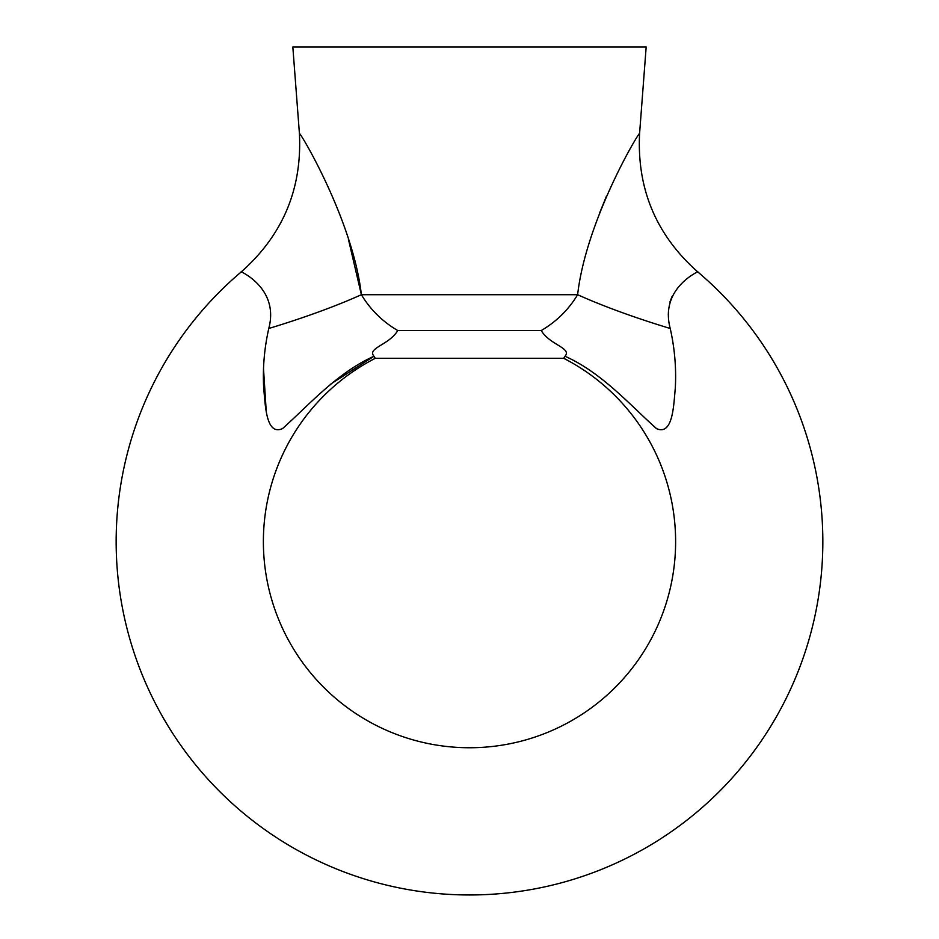<?xml version="1.0" encoding="UTF-8"?>
<svg xmlns="http://www.w3.org/2000/svg" width="939" height="939" viewBox="0 0 939 939"><rect width="100%" height="100%" fill="white"/><g stroke="black" fill="none" stroke-linecap="round" stroke-linejoin="round"><path stroke-width="1.41" d="M565.032 356.268C601.535 372.548 629.623 404.58 656.443 428.595C673.052 436.036 673.65 404.815 675.282 388.406C676.409 368.452 674.718 348.486 670.223 328.486A164.888 26.081 -163.9 0 1 577.626 294.705L361.374 294.705C370.377 309.647 382.502 321.596 397.76 330.551C388.922 345.247 366.985 347.899 373.968 356.268C337.465 372.548 309.377 404.58 282.557 428.595C265.948 436.036 265.35 404.815 263.718 388.406C262.591 368.452 264.282 348.486 268.777 328.486A164.888 26.081 -16.1 0 0 361.374 294.705C353.264 223.013 303.238 137.047 299.4 133.303L292.827 46.95L646.173 46.95L639.6 133.303C636.759 188.739 656.091 234.891 697.583 271.758C701.257 270.491 659.166 286.97 670.223 328.486C674.695 348.216 676.385 368.111 675.294 388.171C673.65 404.603 673.146 435.567 656.748 428.771C629.975 405.108 601.805 372.619 565.032 356.268L563.729 358.311A206.111 206.111 0 0 1 629.529 671.526A206.111 206.111 0 0 1 309.471 671.526A206.111 206.111 0 0 1 375.271 358.311L563.729 358.311L565.032 356.268C572.015 347.899 550.078 345.247 541.24 330.551C556.557 321.537 568.682 309.588 577.626 294.705C585.748 222.989 635.621 137.317 639.6 133.303M606.441 196.216L599.481 213.341M361.362 294.658L348.404 239.245M375.271 358.311L373.968 356.268L330.974 383.898M668.31 314.882L668.603 308.344M669.883 302.065L672.089 296.407M268.777 328.486C279.845 286.982 237.72 270.455 241.417 271.758A353.334 353.334 0 0 0 212.777 784.405A353.334 353.334 0 0 0 726.223 784.405A353.334 353.334 0 0 0 697.583 271.758M263.542 369.215L266.195 410.601M541.24 330.551L397.76 330.551M299.4 133.303C302.241 188.739 282.909 234.891 241.417 271.758"/></g></svg>
